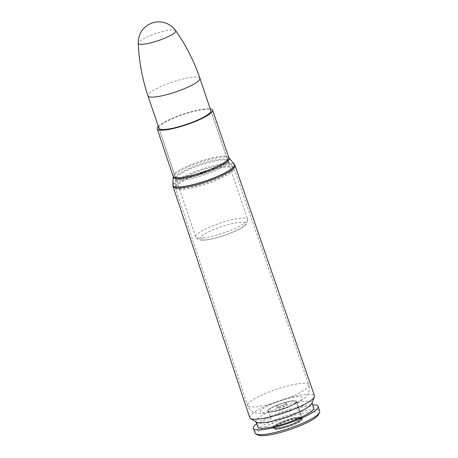 <?xml version="1.0" encoding="UTF-8"?>
<svg xmlns="http://www.w3.org/2000/svg" width="458" height="458" viewBox="0 0 458 458"><rect width="100%" height="100%" fill="white"/><g stroke="black" fill="none" stroke-linecap="round" stroke-linejoin="round"><path stroke-width="0.34" stroke-dasharray="2.29 1.72" d="M249.759 417.627A34.155 6.481 161.3 0 1 268.852 404.763A34.155 6.481 161.3 0 1 305.165 394.395A34.155 6.481 161.3 0 1 314.469 395.723M203.386 109.577A27.411 5.198 161.3 0 1 210.857 110.647L227.821 160.289A27.566 5.227 -18.7 0 0 220.309 159.212A27.566 5.227 -18.7 0 0 190.997 167.582A27.566 5.227 -18.7 0 0 175.597 177.962A27.566 5.227 -18.7 0 0 203.386 174.08A27.566 5.227 -18.7 0 0 227.821 160.289L228.124 160.832A27.755 5.261 161.3 0 1 203.718 175.065A27.755 5.261 161.3 0 1 175.689 178.58A27.755 5.261 161.3 0 1 192.137 168.155A27.755 5.261 161.3 0 1 220.762 160.094A27.755 5.261 161.3 0 1 228.124 160.832L233.374 167.067A30.738 5.828 -18.7 0 0 225.221 166.243A30.738 5.828 -18.7 0 0 193.522 175.174A30.738 5.828 -18.7 0 0 175.299 186.721A30.738 5.828 -18.7 0 0 206.346 182.828A30.738 5.828 -18.7 0 0 233.374 167.067L234.09 168.326A30.932 5.868 161.3 0 1 206.678 183.801A30.932 5.868 161.3 0 1 175.494 188.158A30.932 5.868 161.3 0 1 192.784 176.513A30.932 5.868 161.3 0 1 225.668 167.118A30.932 5.868 161.3 0 1 234.09 168.326L308.784 384.789A32.278 6.12 161.3 0 1 280.176 400.945A32.278 6.12 161.3 0 1 247.635 405.485A32.278 6.12 161.3 0 1 265.68 393.336A32.278 6.12 161.3 0 1 299.99 383.529A32.278 6.12 161.3 0 1 308.784 384.789C309.889 388.693 309.362 392.157 307.204 395.174C306.219 396.639 304.685 398.128 302.606 399.634C299.715 401.666 296.086 403.613 291.717 405.473L273.655 411.582L261.632 413.528C258.512 413.528 256.388 413.282 255.261 412.795C251.688 411.719 249.146 409.286 247.635 405.485L175.494 188.158L175.597 177.962L158.926 128.229A27.411 5.198 161.3 0 1 174.24 117.906A27.411 5.198 161.3 0 1 203.386 109.577M158.308 126.414A29.22 5.542 161.3 0 1 204.611 108.924A29.22 5.542 161.3 0 1 210.245 108.832M284.899 402.897A5.101 0.968 161.3 0 1 286.29 403.092A5.101 0.968 161.3 0 1 281.767 405.645A5.101 0.968 161.3 0 1 276.621 406.366A5.101 0.968 161.3 0 1 279.472 404.443A5.101 0.968 161.3 0 1 284.899 402.897M256.537 422.213A29.564 5.605 161.3 0 1 255.925 421.503A29.564 5.605 161.3 0 1 272.43 410.374A29.564 5.605 161.3 0 1 303.877 401.391A29.564 5.605 161.3 0 1 311.932 402.548A29.564 5.605 161.3 0 1 311.869 403.481M257.728 426.85A29.564 5.605 161.3 0 1 274.239 415.715A29.564 5.605 161.3 0 1 305.686 406.733A29.564 5.605 161.3 0 1 313.736 407.889M256.692 423.776A34.155 6.481 161.3 0 1 308.784 405.078A34.155 6.481 161.3 0 1 312.7 404.815M255.003 433.119A34.155 6.481 161.3 0 1 274.079 420.261A34.155 6.481 161.3 0 1 310.41 409.881A34.155 6.481 161.3 0 1 319.713 411.221M258.135 435.1A32.438 6.154 161.3 0 1 272.625 423.106A32.438 6.154 161.3 0 1 309.791 412.097A32.438 6.154 161.3 0 1 318.43 414.69M298.232 418.263A15.309 2.903 161.3 0 1 302.406 418.864A15.309 2.903 161.3 0 1 288.832 426.518A15.309 2.903 161.3 0 1 273.397 428.677A15.309 2.903 161.3 0 1 281.951 422.911A15.309 2.903 161.3 0 1 298.232 418.263M292.359 400.905A15.309 2.903 161.3 0 1 296.526 401.506A15.309 2.903 161.3 0 1 282.958 409.16A15.309 2.903 161.3 0 1 267.524 411.318A15.309 2.903 161.3 0 1 276.071 405.553A15.309 2.903 161.3 0 1 292.359 400.905A15.309 2.903 -18.7 0 0 276.071 405.553A15.309 2.903 -18.7 0 0 267.524 411.318A15.309 2.903 -18.7 0 0 282.958 409.16A15.309 2.903 -18.7 0 0 296.526 401.506A15.309 2.903 -18.7 0 0 292.359 400.905M285.471 404.574A5.101 0.968 161.3 0 1 286.863 404.775A5.101 0.968 161.3 0 1 282.334 407.328A5.101 0.968 161.3 0 1 277.193 408.049A5.101 0.968 161.3 0 1 280.038 406.126A5.101 0.968 161.3 0 1 285.471 404.574M175.62 30.577A19.74 3.744 -18.7 0 0 155.817 33.554A19.74 3.744 -18.7 0 0 138.287 43.218M291.866 401.168A14.582 2.765 161.3 0 1 295.839 401.735A14.582 2.765 161.3 0 1 282.912 409.034A14.582 2.765 161.3 0 1 268.216 411.089A14.582 2.765 161.3 0 1 276.357 405.599A14.582 2.765 161.3 0 1 291.866 401.168M172.838 185.015A32.535 6.172 161.3 0 1 192.12 172.792A32.535 6.172 161.3 0 1 225.668 163.34A32.535 6.172 161.3 0 1 234.296 164.21M235.028 165.493A32.724 6.206 -18.7 0 0 226.115 164.216A32.724 6.206 -18.7 0 0 191.324 174.154A32.724 6.206 -18.7 0 0 173.032 186.475M229.057 157.993A29.558 5.605 -18.7 0 0 221.214 157.203A29.558 5.605 -18.7 0 0 190.74 165.79A29.558 5.605 -18.7 0 0 173.221 176.897M173.135 176.301A29.364 5.57 161.3 0 1 189.538 165.241A29.364 5.57 161.3 0 1 220.767 156.321A29.364 5.57 161.3 0 1 228.765 157.472M296.32 396.805A22.03 4.179 161.3 0 1 286.76 407.265A22.03 4.179 161.3 0 1 261.289 410.122A22.03 4.179 161.3 0 1 296.32 396.805M203.157 237.92A27.411 5.198 161.3 0 1 195.692 236.849A27.411 5.198 161.3 0 1 219.989 223.132A27.411 5.198 161.3 0 1 247.623 219.268A27.411 5.198 161.3 0 1 232.315 229.59A27.411 5.198 161.3 0 1 203.157 237.92M206.415 239.797A24.125 4.574 -18.7 0 0 244.778 225.216A24.125 4.574 -18.7 0 0 216.886 228.342A24.125 4.574 -18.7 0 0 206.415 239.797M199.9 78.278A27.411 5.198 -18.7 0 0 172.265 82.142A27.411 5.198 -18.7 0 0 147.968 95.859M297.213 418.005A14.146 2.685 -18.7 0 0 274.726 426.553A14.146 2.685 -18.7 0 0 291.076 424.721A14.146 2.685 -18.7 0 0 297.213 418.005M297.374 417.438A14.582 2.765 161.3 0 1 301.347 418.011A14.582 2.765 161.3 0 1 288.42 425.305A14.582 2.765 161.3 0 1 273.724 427.36A14.582 2.765 161.3 0 1 281.865 421.87A14.582 2.765 161.3 0 1 297.374 417.438M297.442 418.681A14.146 2.685 -18.7 0 0 274.955 427.234A14.146 2.685 -18.7 0 0 291.305 425.396A14.146 2.685 -18.7 0 0 297.442 418.681M297.866 417.175A15.309 2.903 161.3 0 1 302.034 417.776A15.309 2.903 161.3 0 1 288.466 425.436A15.309 2.903 161.3 0 1 273.031 427.595A15.309 2.903 161.3 0 1 281.578 421.829A15.309 2.903 161.3 0 1 297.866 417.175M255.925 421.503L256.062 421.915M311.932 402.548L312.07 402.96M302.406 418.864L296.526 401.506L302.034 417.776L301.106 420.255L297.511 422.665C291.752 425.562 285.729 427.589 279.449 428.751C271.542 429.295 274.852 428.728 273.031 427.595L273.397 428.677M276.621 406.366L277.193 408.049M286.29 403.092L286.863 404.775M158.926 128.229L195.692 236.849L197.61 239.191C197.627 239.397 200.186 240.679 205.745 240.009C213.251 239.03 221.724 236.666 231.17 232.91C236.643 230.683 240.885 228.496 243.885 226.355L246.919 223.43L247.623 219.268L210.857 110.653M295.839 401.735L301.347 418.011L301.129 419.104C301.444 419.087 299.034 422.03 288.42 425.677C284.292 427.051 280.771 427.904 277.851 428.23L274.565 428.104L273.724 427.36L268.216 411.089"/><path stroke-width="0.69" d="M314.469 395.723A34.155 6.481 161.3 0 1 314.406 396.811A34.155 6.481 161.3 0 1 284.195 412.818A34.155 6.481 161.3 0 1 250.469 418.452A34.155 6.481 161.3 0 1 249.759 417.627L173.032 186.475A32.724 6.206 -18.7 0 0 206.02 181.866A32.724 6.206 -18.7 0 0 235.028 165.493L314.469 395.723M210.857 110.647A27.411 5.198 161.3 0 1 186.561 124.364A27.411 5.198 161.3 0 1 158.926 128.229L147.968 95.859A27.411 5.198 -18.7 0 0 155.434 96.93A27.411 5.198 -18.7 0 0 184.591 88.6A27.411 5.198 -18.7 0 0 199.9 78.278L210.857 110.653M210.245 108.832A29.22 5.542 161.3 0 1 212.569 110.069A29.22 5.542 161.3 0 1 186.669 124.691A29.22 5.542 161.3 0 1 157.209 128.807A29.22 5.542 161.3 0 1 158.308 126.414M314.406 396.811L311.869 403.481A29.564 5.605 161.3 0 1 285.723 417.335A29.564 5.605 161.3 0 1 256.537 422.213L250.469 418.452M312.07 402.96L313.736 407.889A29.564 5.605 161.3 0 1 287.532 422.682A29.564 5.605 161.3 0 1 257.728 426.85L256.062 421.915M312.7 404.815A34.155 6.481 161.3 0 1 318.087 406.418A34.155 6.481 161.3 0 1 287.813 423.507A34.155 6.481 161.3 0 1 253.377 428.322A34.155 6.481 161.3 0 1 256.692 423.776M318.087 406.418L319.713 411.221A34.155 6.481 161.3 0 1 319.507 412.612A34.155 6.481 161.3 0 1 289.439 428.304A34.155 6.481 161.3 0 1 256.016 434.098A34.155 6.481 161.3 0 1 255.003 433.119L253.377 428.322M319.507 412.612L318.43 414.69A32.438 6.154 161.3 0 1 289.874 429.598A32.438 6.154 161.3 0 1 258.135 435.1L256.016 434.098M175.62 30.577A20.558 20.558 0 0 0 138.287 43.212L138.287 43.218A19.74 3.744 -18.7 0 0 143.703 44.203A19.74 3.744 -18.7 0 0 165.172 38.003A19.74 3.744 -18.7 0 0 175.62 30.583A19.74 3.744 -18.7 0 0 175.62 30.577C186.005 45.29 194.1 61.189 199.9 78.278M212.569 110.069L228.765 157.472A29.364 5.57 161.3 0 1 202.739 172.162A29.364 5.57 161.3 0 1 173.135 176.301L173.221 176.897A29.558 5.605 -18.7 0 0 203.071 173.147A29.558 5.605 -18.7 0 0 229.057 157.993L234.296 164.21A32.535 6.172 161.3 0 1 205.694 180.893A32.535 6.172 161.3 0 1 172.838 185.015L173.032 186.475M234.296 164.21L235.028 165.493M173.221 176.897L172.838 185.015M228.765 157.472L229.057 157.993M157.209 128.807L173.135 176.301M138.287 43.218C138.969 61.212 142.198 78.759 147.968 95.859"/></g></svg>
